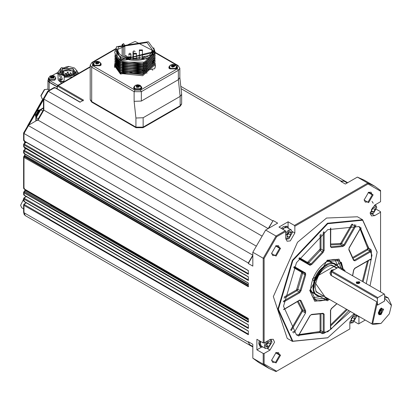 <?xml version="1.0" encoding="UTF-8"?>
<svg xmlns="http://www.w3.org/2000/svg" width="412" height="412" viewBox="0 0 412 412"><rect width="100%" height="100%" fill="white"/><g stroke="black" fill="none" stroke-linecap="round" stroke-linejoin="round"><path stroke-width="0.62" d="M124.8 56.346L124.8 45.438L123.559 43.677L122.112 44.511L122.112 56.084M123.894 43.873L122.452 44.707L123.358 46.273L123.358 56.81M122.452 44.707L122.112 44.511M147.053 42.518L152.069 49.517C151.977 62.82 118.332 62.166 117.791 49.517L118.378 46.953L147.053 42.518M63.886 74.309L63.886 71.667L62.984 72.188L62.984 75.37M63.886 71.667L62.861 70.859M73.393 74.922L73.393 72.981L72.754 72.342L72.754 75.278M73.969 71.688L72.754 72.342M148.382 41.751L153.954 49.517C153.851 64.282 116.508 63.551 115.911 49.517L116.56 46.674L148.382 41.751M74.474 74.011L74.474 72.62L74.181 71.77L73.836 71.982M63.005 71.158L62.531 70.885L62.099 71.678L62.099 74.896M138.684 86.417L136.779 86.417M173.89 66.09L171.984 66.09M98.061 62.964L96.156 62.964M115.911 49.517L115.911 51.124L121.483 58.89L148.382 58.89L153.954 51.124L153.954 49.517M75.051 73.14L74.181 71.77L68.737 69.669L62.531 70.885L60.482 73.14M136.82 87.169L138.643 87.169L139.302 86.783L138.89 86.546L138.89 85.974L139.302 85.732L138.643 85.351L136.82 85.351L136.156 85.732L136.573 85.974L136.573 86.546L136.156 86.783L136.82 87.169M136.573 85.974L136.573 87.025M136.82 86.396L136.82 85.351M138.643 86.396L138.643 85.351M138.89 87.025L138.89 85.974M172.025 66.842L173.849 66.842L174.508 66.461L174.096 66.219L174.096 65.647L174.508 65.405L173.849 65.024L172.025 65.024L171.366 65.405L171.778 65.647L171.778 66.219L171.366 66.461L172.025 66.842M171.778 65.647L171.778 66.698M172.025 66.069L172.025 65.024M173.849 66.069L173.849 65.024M174.096 66.698L174.096 65.647M96.197 63.716L98.02 63.716L98.679 63.33L98.267 63.093L98.267 62.521L98.679 62.279L98.02 61.898L96.197 61.898L95.532 62.279L95.95 62.521L95.95 63.093L95.532 63.33L96.197 63.716M95.95 62.521L95.95 63.572M96.197 62.938L96.197 61.898M98.02 62.938L98.02 61.898M98.267 63.572L98.267 62.521M153.949 49.239L154.253 52.386L120.943 59.828L116.071 48.08M153.846 48.338L154.747 54.513L155.175 52.123L153.707 47.756M154.747 54.513L120.618 60.976L114.691 52.906L120.618 61.362L142.676 63.597L155.175 52.509L155.175 52.123M121.308 59.858L154.33 51.402M75.123 72.97L73.094 70.833L62.444 70.833L60.415 72.97M155.175 54.075L142.701 65.148L120.618 62.923L114.691 54.853L120.618 62.536L142.67 64.766L155.175 53.689L155.175 54.075M155.175 55.635L142.686 66.713L120.618 64.488L114.691 56.418L120.618 64.102L142.67 66.327L155.175 55.249L155.175 55.635M155.175 57.201L142.701 68.274L120.618 66.049L114.691 57.984L120.618 65.663L142.67 67.898L155.175 56.815L155.175 57.201M155.175 58.761L142.701 69.839L120.618 67.614L114.691 59.544L120.618 67.228L142.67 69.458L155.175 58.38L155.175 58.761M155.175 60.327L142.701 71.4L120.618 69.18L114.691 61.11L120.618 68.794L142.67 71.019L155.175 59.941L155.175 60.327M155.175 61.893L142.701 72.965L120.618 70.74L114.691 62.67L120.618 70.354L142.67 72.584L155.175 61.506L155.175 61.893M155.175 63.453L142.701 74.531L120.618 72.306L114.696 64.37L114.691 63.85L120.618 71.92L142.67 74.15L155.175 63.067L155.175 63.453M115.664 61.568L115.803 62.892M115.978 63.536L120.005 68.433M115.664 60.003L115.803 61.326M115.978 61.975L120.005 66.868M152.775 54.93L152.183 54.147M117.791 53.472L116.895 54.616M116.266 55.744L116.117 56.094M116.066 56.228L115.896 56.758M115.824 57.036L115.71 57.659M115.664 58.329L115.803 59.761M115.978 60.41L120.005 65.307M152.759 53.344L152.069 52.458M117.791 51.912L116.91 53.03M115.664 56.877L115.803 58.2M115.978 58.849L120.005 63.742M153.228 52.525L152.069 50.892M117.791 50.346L116.478 52.18M115.664 55.311L115.798 56.604M115.978 57.283L120.005 62.176M153.841 52.334L153.583 51.675M153.954 51.15L135.105 41.452L115.968 50.249M114.691 52.906L115.103 50.64M122.307 73.151L147.11 73.017M122.302 71.58L147.11 71.451M115.664 61.831L115.736 62.773M115.844 63.33L117.801 66.801M122.302 70.019L147.11 69.885M117.791 55.301L117.544 55.579M115.664 60.265L115.736 61.208M115.844 61.764L117.801 65.24M122.302 68.454L147.11 68.325M151.868 64.911L153.98 61.203M154.103 60.626L154.201 59.225M116.333 55.852L116.169 56.228M116.117 56.356L115.947 56.841M115.87 57.108L115.731 57.788M115.674 58.349L115.736 59.647M115.844 60.204L117.801 63.675M122.302 66.888L147.11 66.759M151.848 63.371L153.98 59.642M154.103 59.05L154.201 57.917M153.171 54.245L152.672 53.478M117.791 52.169L116.529 53.91M115.664 57.139L115.736 58.082M115.844 58.638L117.801 62.114M122.302 65.328L147.11 65.199M153.156 52.659L152.069 51.155M117.791 50.609L116.545 52.324M115.664 55.574L115.731 56.49M115.844 57.072L117.801 60.549M122.302 63.762L147.11 63.633M153.805 52.499L152.069 49.589M122.333 62.217L147.012 62.119M153.949 51.392L153.8 50.918M119.212 58.725L121.308 60.116L120.618 60.976M73.094 75.108L75.298 72.033L73.094 68.959L62.444 68.959L60.234 72.033L62.444 75.108L73.274 75.005L73.274 68.644L62.264 68.644L62.264 75.005M51.083 77.477L51.083 78.053L51.083 77.08L50.285 77.724L50.949 78.105L51.742 77.466L52.736 77.466L53.534 78.105L54.199 77.724L53.4 77.08L53.4 76.508L54.199 76.23L53.534 75.849L52.736 76.127L50.949 75.849L50.285 76.23L51.083 76.508L51.083 77.08L51.083 76.508M53.4 76.508L53.4 77.477M53.534 75.849L53.534 76.637L52.736 77.096L50.949 76.637L50.949 75.849M114.711 64.854L120.618 73.485L121.308 72.625M117.044 69.19L115.458 65.766M119.413 71.178L115.54 65.925M120.618 73.485L142.67 75.71L155.175 64.633L155.175 67.506M66.476 67.017L65.812 67.264M67.269 67.161L66.476 66.883M134.358 88.904L134.219 87.303L135.249 88.735L140.214 88.735L141.239 87.303L141.105 88.904M169.564 68.577L169.425 66.976L170.455 68.407L175.419 68.407L176.449 66.976L176.31 68.577M93.735 65.451L93.596 63.85L94.626 65.281L99.591 65.281L100.616 63.85L100.482 65.451M115.654 65.76L116.019 65.158M116.143 64.967L116.344 64.694M116.756 64.179L117.302 63.582M77.116 71.039L74.448 67.965L77.116 71.039L76.107 71.127L76.194 71.822L74.752 74.546L75.726 75.169M75.597 74.876L64.267 76.89L64.648 76.344L60.193 73.954L62.336 79.042L61.373 79.892L59.21 78.589L59.689 81.076L60.909 81.936L63.69 81.452L64.174 80.046L64.174 77.235L72.394 76.956M60.147 79.145L60.749 80.664L61.81 81.411L63.87 81.19M60.193 73.954L59.024 74.459L61.373 79.892M74.448 67.965L68.428 66.383L68.356 66.971L62.552 68.001L61.918 67.537L61.089 67.965L59.04 74.397L60.157 74.088M68.253 66.631L65.92 67.079M50.47 78.038L54.008 78.038L54.008 75.993L50.47 75.993L50.614 77.904M141.239 87.462L141.558 88.436M133.905 88.436L134.219 87.462M176.449 67.135L176.763 68.109M169.111 68.109L169.425 67.135M100.616 64.009L100.935 64.983M93.282 64.983L93.596 64.009M77.368 74.083L77.368 71.23M64.267 76.89L64.174 77.235M60.997 68.016L58.066 72.033L59.024 74.459M68.413 66.512L66.909 67.712M35.957 115.927L39.145 110.411M58.066 72.033L58.066 78.805L58.396 80.258L61.651 83.157M48.832 77.801L48.734 78.682L49.759 80.242L54.724 80.242L55.744 78.682L55.579 77.446L54.363 76.014L52.257 75.499L50.089 76.035L48.832 77.801L49.826 79.32L54.657 79.32L55.651 77.801M134.024 87.792L133.751 88.189M141.713 88.189L141.44 87.792M169.229 67.465L168.956 67.862M176.918 67.862L176.645 67.465M93.4 64.339L93.127 64.736M101.089 64.736L100.816 64.339M114.546 66.873L114.691 66.234M155.175 66.234L155.319 66.873M23.613 208.848L21.723 207.761L20.6 205.274L23.613 199.13M43.471 99.395L42.034 98.566L40.912 95.563L44.295 89.698L47.462 89.172L49.347 90.259M52.37 75.504L56.089 73.357L58.066 73.887M58.324 72.167L56.089 73.46M48.858 77.621L48.281 78.805L49.44 80.422L57.917 85.315M79.037 73.12L77.368 72.157M134.873 85.773L133.581 87.509L134.796 89.203L140.662 89.203L141.877 87.509L140.585 85.773M170.084 65.446L168.786 67.182L170.002 68.876L175.873 68.876L177.088 67.182L175.795 65.446M94.25 62.32L92.957 64.056L94.173 65.75L100.039 65.75L101.254 64.056L99.962 62.32M114.443 65.673L120.443 74.036L154.727 68.732L155.422 65.668L155.164 63.803M20.6 205.274L23.613 199.212M40.912 96.084L44.748 89.44M48.281 78.805L48.281 80.577L49.44 82.194L57.139 86.638M49.141 90.14L49.141 82.245L47.921 80.536L48.281 79.552M140.44 90.115L135.023 90.115L134.121 91.68L141.342 91.68L141.342 101.064L178.355 79.691L178.355 70.313L177.448 68.747L140.44 90.115L141.342 91.68L178.355 70.313L179.848 68.227L178.087 65.559L177.448 65.621L155.169 52.757M49.141 82.245L57.129 86.906M141.342 101.064L134.121 101.337L135.924 118.017L143.144 117.739L180.157 96.372L181.656 94.369L179.843 77.528L178.355 79.691L180.157 96.372L180.157 105.75L181.656 103.67L181.656 94.369M25.93 202.601L25.616 203.059M51.958 163.533L52.2 163.209M50.588 170.316L50.171 170.949L50.588 170.316L24.859 155.458L24.442 156.091L50.171 170.949M50.846 205.959L51.031 205.202L50.619 206.103L161.432 269.803L161.679 269.263L248.318 319.285M115.484 49.28L92.592 62.495L91.953 62.428L90.197 65.101L90.197 99.498L91.691 101.584L135.924 127.123L143.144 127.123L180.157 105.75M24.411 201.041L23.984 200.247M23.984 198.054L24.411 197.806L23.984 198.054L24.411 197.806L24.411 198.357L49.687 212.953L49.26 213.519L248.318 328.441L248.318 324.723L23.984 195.01L23.613 194.495L23.613 192.342L23.984 192.873L24.411 192.105L49.687 206.695L49.26 207.267L248.318 322.189L248.318 318.466L23.984 188.753L23.613 188.243L23.613 156.9L23.984 157.43L24.411 156.663L49.687 171.253L49.26 171.825L248.318 286.747L248.318 283.029L23.984 153.31L23.613 152.8L23.613 150.648L23.984 151.173L24.411 150.406L49.687 165.001L49.26 165.572L248.318 280.495L248.318 276.771L49.26 161.849L23.613 146.548L23.613 144.391L23.984 144.921L24.411 144.154L49.687 158.744L49.26 159.315L248.318 274.238L248.318 270.519L23.984 140.806L23.613 140.291L23.613 132.958L23.984 133.478L28.5 125.66L252.829 255.177L248.318 262.995L248.318 263.515L252.829 266.121L252.829 252.252L265.642 230.061L277.657 223.124L273.141 220.518L268.176 228.598L43.847 99.081L43.471 98.561L47.72 91.201L54.07 87.535L55.151 87.833L79.98 102.197L83.543 100.137L58.267 85.541L57.541 85.541M24.411 194.788L23.984 193.995M23.984 191.801L24.411 191.554L23.984 191.801L24.411 191.554L24.411 192.105M24.411 188.531L23.984 187.738M23.984 156.359L24.411 156.112L23.984 156.359L24.411 156.112L24.411 156.663M24.411 153.094L23.984 152.296M23.984 150.107L24.411 149.86L23.984 150.107L24.411 149.86L24.411 150.406M24.411 146.837L23.984 146.044M23.984 143.85L24.411 143.603L23.984 143.85L24.411 143.603L24.411 144.154M24.411 140.585L23.984 139.786M256.161 246.062L38.059 120.144L37.569 120.428M28.5 125.66L27.862 125.598L37.544 120.01L43.471 109.741L43.471 98.561M38.059 120.144L43.847 110.122L43.847 109.556M23.984 204.311L24.411 204.064L23.984 204.311L24.411 204.064L24.411 204.609L49.687 219.205L49.26 219.776L248.318 334.699L248.318 330.975L23.984 201.262L23.613 200.752L23.613 198.594L23.984 199.125L24.411 198.357M57.242 88.853L57.34 86.077M53.823 88.111L54.724 88.08M23.623 144.293L24.092 143.572L26.141 142.264M23.623 150.55L26.069 148.475M23.623 156.802L24.669 155.216L24.9 154.057M23.623 192.244L25.127 190.133L24.957 189.53M23.623 198.496L24.092 197.775L26.353 196.339M23.623 204.754L23.984 205.377L24.411 204.609M57.34 86.572L58.267 85.541L90.197 67.11M49.517 155.757L49.26 155.597L49.517 155.757M23.984 147.058L24.411 147.331L23.984 147.058L23.984 144.921L49.26 159.315M49.517 162.014L49.26 161.849L49.517 162.014M23.984 153.31L24.411 153.588L23.984 153.31L23.984 151.173L49.26 165.572M49.517 168.266L49.26 168.101L49.517 168.266M23.984 188.753L24.411 189.026L23.984 188.753L23.984 157.43L49.26 171.825M49.517 203.708L49.26 203.543L49.517 203.708M23.984 195.01L24.411 195.283L23.984 195.01L23.984 192.873L49.26 207.267M49.517 209.965L49.26 209.801L49.517 209.965M23.984 201.262L24.411 201.535L23.984 201.262L23.984 199.125L49.26 213.519M49.517 216.218L49.26 216.053L49.517 216.218M251.042 345.431L249.636 345.143L25.307 215.625L23.984 212.7L23.984 205.377L49.26 219.776M90.321 100.121L91.783 102.155L136.017 127.694L143.057 127.694L180.07 106.327L181.527 104.293M47.72 91.201L48.359 91.263L43.847 99.081L43.847 110.122L261.95 236.04M252.829 252.252L263.211 258.247L276.025 236.055L265.642 230.061M354.845 314.047L354.387 314.284L349.829 322.179L349.829 328.956L276.025 371.567L269.227 368.544L258.844 362.55L252.829 358.172L263.211 364.167L263.211 353.475L256.892 349.829L256.892 339.297L263.211 342.949L263.211 258.247L264.113 258.427L276.632 236.745L276.025 236.055L285.284 230.71L278.965 227.058L288.081 221.795L294.4 225.446L367.751 183.093L368.05 183.968L380.57 191.194L380.57 201.705L374.699 205.094L370.141 212.989L371.475 215.94L374.699 215.62L380.57 212.232L380.57 291.923M345.441 181.924L344.489 180.853L341.296 181.167L340.848 181.429L345.359 184.035L357.374 177.098L367.751 183.093L374.549 186.116L380.57 190.493L380.57 191.194L380.57 190.493M252.829 255.698L248.318 263.515M268.629 228.336L273.141 220.518M276.632 236.745L285.732 231.487L285.284 230.71M285.732 231.487L285.732 238.265L287.071 241.216L290.295 240.896L294.853 233.001L294.853 226.224L368.05 183.968M288.081 227.079L288.081 221.795M288.817 228.516L287.617 226.718L286.716 226.198L283.523 226.512L281.334 228.428M294.4 225.446L294.853 226.224M357.374 177.098L364.172 180.121L374.549 186.116M347.228 182.954L344.041 181.115L340.848 181.429M252.829 358.172L252.829 344.303L248.318 341.697L249.636 345.143M349.829 328.956L276.632 371.217L264.113 363.987L264.113 353.475L269.984 350.087L274.541 342.192L273.207 339.241L269.984 339.56L264.113 342.949L264.113 258.427M354.382 321.576L358.497 323.95L365.248 320.052L358.945 323.693L358.924 316.401M271.549 360.356L276.061 362.962L280.577 355.144L276.061 352.538L271.549 360.356M271.549 253.478L276.061 256.084L280.577 248.266L276.061 245.66L271.549 253.478M364.105 200.036L368.622 202.642L373.133 194.825L368.622 192.219L364.105 200.036M357.451 216.779L326.562 218.03L297.516 242.271L273.347 296.573L287.221 338.391M331.305 328.802L348.943 310.638M287.617 226.718L286.68 226.43L282.235 228.948M376.45 209.337L380.57 211.711L380.57 212.232M248.318 341.697L249.636 344.617L252.829 346.461M269.227 368.544L263.211 364.167L264.113 363.987M263.211 353.475L264.113 353.475M256.892 349.829L261.466 347.187M259.261 340.667L258.7 343.52L260.018 346.446L260.925 346.966L263.083 347.105M263.211 342.949L264.113 342.949M271.554 253.205L272.739 255.584L275.613 255.301L279.671 248.266L278.481 245.634L275.829 245.799M276.025 371.567L276.632 371.217M358.497 323.95L358.945 323.693M271.554 360.083L272.739 362.462L275.613 362.179L279.671 355.144L278.481 352.512L275.829 352.677M364.11 199.768L365.295 202.148L368.168 201.865L372.232 194.825L371.042 192.198L368.39 192.363M285.732 237.961L288.941 238.759L292.324 232.378L291.202 229.891L287.138 227.548L284.424 227.815L282.74 229.242M260.168 341.188L259.601 344.041L260.92 346.966M285.84 239.326L288.941 238.759M291.202 229.891L288.488 230.159L285.732 233.094M373.226 203.24L372.026 201.442M260.667 341.481L260.276 343.654L261.399 346.137L265.462 348.48L268.176 348.212L272.013 342.089L270.952 339.122M292.324 232.898L288.941 230.941L285.732 235.443M265.503 342.145L264.339 345.998L265.462 348.48M288.941 232.445L287.133 234.691L287.133 237.096L288.941 237.261L290.743 235.015L290.743 232.605L288.941 232.445M370.244 214.049L373.344 213.483L376.733 207.622L375.605 204.615M267.537 340.971L265.24 345.998L268.629 347.949M272.013 342.089L269.716 339.715M349.87 323.204L353.033 322.673L356.421 316.813L356.143 314.794M370.038 259.648L370.846 260.116L371.392 259.153L370.403 259.225L354.923 268.161L353.589 270.241L352.533 275.736M330.465 327.875L330.898 329.291L331.464 328.333L330.651 327.87M299.174 334.575L319.583 331.547L319.99 332.355L322.246 333.658L323.714 333.442L324.146 332.046L324.146 314.171L323.008 313.285L311.76 314.397L310.009 315.571L299.066 334.529L298.921 335.909M361.139 228.15L360.011 228.964L349.067 247.921L348.928 250.022L353.589 260.322L354.923 260.863L370.403 251.928L371.392 250.857L370.846 249.476L368.591 248.173L367.689 248.225L360.109 229.036M287.133 235.396L288.488 233.712L290.743 235.015M288.488 233.712L288.488 232.507M287.133 236.215L288.941 237.261M370.146 212.7L373.344 213.483M376.733 207.622L374.457 205.243M268.629 341.636L266.822 343.881L266.822 346.291L268.629 346.451L270.432 344.205L270.432 341.795L268.629 341.636M349.834 321.896L353.033 322.673M356.421 316.813L354.145 314.433M327.077 260.266L338.983 259.189L343.999 270.813M328.596 298.891L326.855 300.003L314.727 301.203L309.706 290.357M329.456 299.39L327.303 300.786L309.7 290.62L327.303 260.132L344.911 270.293L344.885 271.323M284.043 298.139L296.98 290.671L297.871 289.281L302.609 273.331L302.516 272.038L304.772 273.341L293.828 267.022L294.601 266.734L294.286 266.641M293.741 267.712L301.744 272.332L302.516 272.038L294.029 267.141M320.083 234.845L320.083 249.085L307.491 262.382L307.62 263.196L309.881 264.499L298.932 258.18L309.881 264.499L311.045 263.932L322.488 251.856L323.245 250.388L323.24 232.517L324.146 232.517L323.714 231.621M287.133 235.309L288.426 233.084M373.344 207.169L371.542 209.414L371.542 211.82L373.344 211.979L375.152 209.734L375.152 207.329L373.344 207.169M266.822 344.587L268.176 342.902L270.432 344.205M268.176 342.902L268.176 341.697M266.822 345.405L268.629 346.451M353.033 316.359L351.23 318.605L351.23 321.01L353.033 321.175L354.84 318.924L354.84 316.519L353.033 316.359M326.402 299.74L314.5 301.069M338.757 259.06L343.557 270.555L341.316 262.202L312.389 278.903L326.855 299.483L328.184 298.654M371.542 210.115L372.896 208.431L375.152 209.734M372.896 208.431L372.896 207.231M371.542 210.939L373.344 211.979M266.822 344.499L268.114 342.274M351.23 319.31L352.584 317.621L354.84 318.924M352.584 317.621L352.584 316.421M351.23 320.129L353.033 321.175M371.542 210.027L372.834 207.808M351.23 319.223L352.523 316.998M327.756 298.406C317.559 303.665 311.843 300.724 310.607 289.579C311.637 277.667 317.055 268.284 326.855 261.435C336.413 256.99 341.826 259.946 343.098 270.287M326.855 261.435L326.402 261.692L326.855 261.435M326.628 261.568L337.572 260.585L342.171 269.757M326.876 297.897L315.232 299.282L310.607 289.317M319.578 296.712L313.208 297.582M335.085 259.684L337.516 265.637M315.329 294.168L310.787 291.696M328.781 260.528L333.195 263.232M317.724 296.007L317.024 295.6C304.617 289.878 324.12 256.099 335.275 263.979L335.981 264.386C324.028 258.149 305.503 288.833 317.724 296.007L324.156 296.331M338.891 267.862L335.981 264.386M322.385 295.306L316.159 291.948L315.118 286.973C316.983 274.881 322.503 267.579 331.681 265.055L337.253 267.908M330.548 265.199L332.711 265.884L336.733 268.207M381.018 323.456L372.706 323.446L377.407 302.315L377.382 298.422L331.341 271.843L331.794 271.06L338.113 267.414L384.602 294.25L384.628 298.144L391.4 305.462L389.335 313.846L381.018 323.456L372.906 324.476L317.389 292.422L315.716 290.893M372.906 324.476L371.912 323.729L376.697 301.759L331.109 275.437L331.176 270.184L334.359 269.577M384.602 297.268L388.228 297.938L391.4 304.942M298.669 335.919L296.254 334.76M330.898 329.291L323.714 333.442M371.392 250.857L371.392 259.153M358.811 226.415L361.02 227.929M327.622 337.814L292.376 341.373L277.837 309.227L292.376 260.291L327.488 223.227L362.596 219.75L377.135 252.051M354.166 313.656L327.756 337.737L292.839 341.193L278.378 309.227L292.839 260.559L327.756 223.701L362.673 220.24L377.135 252.206L370.012 285.83M350.421 311.493L327.756 331.794L296.48 334.894L283.523 306.255L296.48 262.66L327.756 229.638L359.037 226.543L371.99 255.177L366.253 283.657M376.697 301.759L331.341 275.479L329.873 272.996L331.366 270.514L333.715 269.948M357.101 282.014L357.657 282.333M357.853 282.447L358.873 283.034M377.382 302.264L377.217 301.965M331.341 271.843L331.341 275.479M330.573 274.85L331.341 274.268M384.628 298.144L384.447 301.146L377.588 305.107L377.407 302.315M384.602 298.097L384.602 300.508L384.149 301.29L377.83 304.937L377.382 304.674M381.018 314.593L378.952 314.68L378.309 313.032L379.797 309.386L381.018 308.341L383.654 309.221L381.018 314.593L380.724 314.083L381.018 314.593M379.102 314.783L378.309 312.955M384.149 293.993L377.83 297.639L377.382 298.422M377.83 297.639L331.794 271.06M377.407 304.695L377.83 304.937M330.733 275.19L331.341 274.696M380.909 308.408L381.569 312.966L380.57 313.815L378.927 313.944M359.326 281.798L359.867 282.375L359.326 283.307L357.647 283.616L356.617 283.307L356.272 282.019L359.326 281.746L359.887 282.642M378.226 312.94L381.121 308.305M378.607 313.687L382.027 308.799M380.101 313.939L382.908 308.938M380.724 314.083L379.565 314.119M381.667 308.155L379.359 313.486M381.131 308.032L378.844 312.801M378.221 312.919L381.182 308.809M378.479 313.522L381.96 308.603M378.86 313.903L381.569 312.966M359.867 282.375L359.336 283.296M356.679 283.343L359.068 282.189L359.207 282.771M359.218 281.937L359.336 282.436M359.434 283.111L356.442 283.137L358.352 282.38M358.574 283.574L357.235 283.544M358.981 283.183L356.797 283.152M358.981 282.663L356.792 282.632M356.627 282.704L356.303 282.926M359.82 282.853L359.542 282.483M359.032 282.163L356.54 282.23M356.277 282.843L357.297 282.385M358.394 282.39L359.501 282.864M356.462 283.214L357.297 282.905M358.389 282.91L359.341 283.26M358.394 283.43L358.785 283.528M126.51 57.026L126.808 56.609L126.469 55.852L125.526 55.62L124.903 56.099L125.063 57.026L126.51 57.026M135.059 51.845L134.719 51.088L133.514 50.97L133.019 51.845L133.74 52.412M130.506 56.81L127.442 56.81L127.89 57.438L130.058 57.438L130.506 56.81L130.506 59.076M136.465 53.369L133.4 53.369L133.849 53.998L136.017 53.998L136.465 53.369L136.465 59.369M142.423 49.934L139.359 49.934L139.807 50.558L141.975 50.558L142.423 49.934L142.423 58.416M145.096 57.639L144.761 56.882L143.819 56.65L143.057 57.639L143.443 58.102M130.635 54.642L130.934 54.224L130.594 53.467L129.656 53.241L129.028 53.72L129.193 54.642L130.635 54.642M123.358 46.273L124.8 45.438M69.257 75.808L69.71 75.55L69.149 76.246M65.374 73.568L65.827 73.31L65.189 73.83L66.466 73.83L65.508 73.279L65.189 73.83L65.189 76.066M67.316 72.45L67.769 72.188L67.13 72.708L68.407 72.708L67.45 72.157L67.13 72.708L67.13 74.963M66.347 75.252L66.795 74.989L66.157 75.509L67.434 75.509L66.476 74.958L66.157 76.22M63.433 74.69L63.886 74.428L63.247 74.948L64.524 74.948L63.566 74.397L63.247 75.484M68.289 74.129L68.737 73.866L68.098 74.392L69.376 74.392L68.418 73.836L68.098 76.313M70.231 73.006L70.679 72.749L70.04 73.269L71.317 73.269L70.359 72.718L70.04 73.269L70.04 75.525M71.199 74.69L71.652 74.428L71.013 74.948L72.291 74.948L71.333 74.397L71.013 75.911M62.984 72.188L62.099 71.678M137.232 86.633L137.232 85.593M138.226 86.633L138.226 85.593M172.443 66.306L172.443 65.266M173.431 66.306L173.431 65.266M96.609 63.18L96.609 62.135M97.603 63.18L97.603 62.135M35.504 115.448L38.501 110.251L39.918 109.844L38.028 110.246L36.107 111.858L35.236 114.598L35.808 116.797L35.504 115.448M136.151 85.346L139.889 85.928L137.15 87.504L136.151 85.346M171.356 65.019L175.095 65.601L172.36 67.177L171.356 65.019M95.527 61.893L99.266 62.47L96.526 64.051L95.527 61.893M35.859 116.812L35.592 115.53L38.615 110.292L39.861 109.88M139.658 85.608L141.239 87.303L140.533 85.717L139.699 85.155L137.685 84.733L135.512 85.284L134.219 87.303M51.742 77.096L51.742 76.127M52.736 77.096L52.736 76.127M35.88 116.498L35.772 115.633L38.8 110.395L39.598 110.061M76.107 74.15L77.368 74.042M61.81 81.411L60.909 81.936M60.749 80.664L59.689 81.076M43.275 99.282L28.294 125.346M25.297 141.78L25.292 142.81L25.328 141.795M25.456 148.959L25.374 148.078M28.902 125.001L43.471 99.761M49.44 80.422L49.44 82.194M43.471 107.79L40.103 109.736L40.726 109.788L43.471 108.201M40.103 109.736L35.854 117.096L36.21 117.605L40.726 109.788L42.704 110.931M36.21 120.778L36.21 117.605L38.192 118.749M92.592 62.495L92.592 65.621L135.023 90.115M177.448 68.747L177.448 65.621M92.592 65.621L91.691 67.182L134.121 91.68L134.121 101.337M90.197 65.101L91.691 67.182L91.691 101.584M26.512 148.196L26.111 148.778L51.84 163.631M51.031 205.202L25.302 190.349L24.895 191.25L50.619 206.103M143.144 117.739L143.144 127.123M135.924 118.017L135.924 127.123M24.411 197.806L26.672 196.37M25.101 189.613L25.302 190.349L25.287 189.695M25.111 154.181L24.844 155.072M24.411 149.86L25.683 149.02M24.411 143.603L26.337 142.377M24.411 204.064L26.337 202.838M248.318 342.218L23.984 212.7L23.613 212.18L23.613 204.852L24.092 204.033L26.141 202.725M23.984 140.806L24.411 141.079L23.984 140.806L23.984 133.478L248.318 262.995M45.166 227.089L252.829 346.981M83.09 100.889L57.814 86.299M143.057 127.694L143.057 127.071M136.017 127.071L136.017 127.694M91.783 101.532L91.783 102.155M180.07 105.699L180.07 106.327M272.687 220.78L48.359 91.263L54.703 87.602M49.517 158.857L248.575 273.779M51.958 163.554L162.544 227.398L162.786 227.053M49.517 165.109L248.575 280.031M162.544 227.398L248.318 276.921M50.552 170.48L248.318 284.656M50.305 170.862L160.891 234.706L161.138 234.325M49.517 171.366L248.575 286.288M160.891 234.706L248.318 285.181M51.093 205.418L161.679 269.263M49.517 206.803L248.575 321.726M161.432 269.803L248.318 319.964M49.517 213.061L248.575 327.983M49.517 219.313L248.575 334.235M181.043 88.647L341.296 181.167M292.237 231.493L294.853 233.001M242.086 270.643L242.344 270.179M242.344 273.341L242.086 273.177L242.344 273.341M242.086 276.895L242.344 276.437M242.344 279.594L242.086 279.429L242.344 279.594M242.086 283.152L242.344 282.689M242.344 315.036L242.086 314.871L242.344 315.036M242.086 318.594L242.344 318.131M242.344 321.288L242.086 321.128L242.344 321.288M242.086 324.847L242.344 324.388M242.344 327.545L242.086 327.38L242.344 327.545M242.086 331.099L242.344 330.64M267.367 348.578L269.984 350.087M242.344 267.084L242.086 266.919L242.344 267.084M275.628 245.933L279.671 248.266M356.334 315.407L358.945 316.916M372.088 214.111L374.699 215.62M368.189 192.492L372.232 194.825M244.785 274.881L245.027 274.531M243.132 282.189L243.379 281.808M243.672 317.286L243.919 316.746M275.628 352.811L279.671 355.144M369.95 259.483L370.403 259.225M370.846 260.116L370.62 259.442L370.27 259.519L354.794 268.454L353.769 270.066L352.657 275.808M362.308 281.381L367.442 261.146M363.09 281.834L368.416 260.585M330.651 324.872L346.482 309.216M330.651 325.995L347.264 309.669M336.97 303.726L331.536 308.573L330.651 310.262L330.651 328.137L330.764 328.477L331.464 328.333M322.246 333.658L323.245 332.046L324.146 332.046M298.891 335.301L319.99 332.355L320.984 330.743L323.245 332.046L323.245 314.171L322.488 313.578L323.008 313.285M322.977 313.589L311.153 314.758L310.112 315.633L299.169 334.585L299.004 335.96M293.591 332.989L294.601 331.948L293.828 331.506L292.489 332.196M291.243 330.63L302.516 311.245L305.544 312.991L305.683 310.89L301.023 300.59L299.689 300.049L283.616 309.489M283.76 309.247L284.208 308.985M301.744 272.332L296.527 289.888L296.98 290.671L299.236 291.974L283.76 300.909L284.208 301.687L299.689 292.752L301.023 290.671L305.683 274.989L305.544 273.053L294.601 266.734M283.219 301.764L284.208 301.687M310.009 265.313L309.881 264.499L298.932 258.18L299.066 258.993L310.009 265.313L311.76 264.468L323.008 252.587L324.146 250.388L324.146 232.517M330.465 228.351L330.465 246.742L331.603 247.627L342.851 246.515L344.602 245.341L355.546 226.384L355.942 224.993M330.604 228.104L330.465 228.871M331.603 247.627L330.651 246.484L331.222 246.814L342.666 245.681L343.829 244.898L354.773 225.941L352.517 224.638L352.729 224.138M355.546 226.384L354.773 225.941L354.706 224.432M361.221 228.197L360.114 229.026L349.17 247.978L348.933 249.317L353.836 260.142M353.589 260.322L353.584 259.72L354.474 260.08L369.95 251.145L367.695 249.842L368.591 248.173L360.593 228.423M370.403 251.928L369.95 251.145L370.846 249.476M353.584 269.808L353.589 270.241M354.474 268.418L354.923 268.161M353.717 259.642L354.923 260.863M348.84 249.245L348.928 250.022M330.651 244.919L340.41 244.378L341.574 243.595L344.602 245.341M340.801 243.147L341.574 243.595L352.517 224.638L351.745 224.195L340.801 243.147L340.219 243.538L340.41 244.378L342.666 245.681L342.851 246.515M330.465 246.222L330.465 246.742M307.62 263.196L308.789 262.629L320.227 250.553L320.984 249.085L323.245 250.388L324.146 250.388M319.707 249.821L323.008 252.587M308.073 262.099L311.76 264.468M299.689 292.752L299.236 291.974L300.127 290.584L304.865 274.634L304.772 273.341L293.828 267.022M304.772 273.341L305.544 273.053M301.79 272.976L305.683 274.989M296.975 289.193L301.023 290.671M299.236 300.312L299.689 300.049M304.772 312.548L304.865 311.148L300.127 300.672L301.023 300.59M300.127 300.672L299.555 300.343L300.127 300.672M297.392 301.589L301.79 310.102L301.744 310.797L302.516 311.245L302.609 309.845L304.865 311.148L305.683 310.89M311.045 314.716L311.76 314.397M322.488 313.733L324.146 314.171M330.465 310.004L330.465 328.395M331.222 308.537L331.603 308.325L330.465 310.524M336.846 303.654L331.603 308.325M319.583 331.547L320.083 330.743L320.984 330.743L320.984 314.248M320.083 314.505L320.083 330.743M290.656 329.95L291.572 330.203M301.744 310.797L290.8 329.755M296.527 289.888L284.192 297.011M307.491 262.382L299.483 257.757M320.083 249.085L320.984 249.085L320.984 234.15M340.219 243.538L330.651 243.981M353.408 258.087L367.695 249.842L367.241 249.059L353.182 257.176M367.241 249.059L367.689 248.225M301.79 310.102L302.609 309.845L298.2 301.126M313.269 288.184C313.223 277.606 317.796 269.69 326.979 264.437M305.544 312.991L294.601 331.948M331.366 275.494L331.109 275.437M331.366 270.514L331.176 270.184M126.808 56.609L126.808 58.226M124.764 56.609L124.764 57.484M133.019 51.845L133.019 59.349M127.442 56.81L127.442 58.416M133.4 53.369L133.4 59.369M139.359 49.934L139.359 59.076M143.057 57.639L143.057 58.226M130.934 54.224L130.934 59.137M128.889 54.224L128.889 55.28M36.92 113.393L37.822 113.913M69.072 76.256L69.391 75.52L70.349 76.071M65.127 76.055L64.854 75.993M66.466 73.83L66.466 74.963M68.407 72.708L68.407 73.846M67.434 75.509L67.434 76.313M64.524 74.948L64.524 75.911M69.376 74.392L69.376 75.525M71.317 73.269L71.317 74.407M72.291 74.948L72.291 75.484M136.779 86.257L136.779 87.303M138.684 86.257L138.684 87.303M171.984 65.935L171.984 66.976M173.89 65.935L173.89 66.976M96.156 62.804L96.156 63.85M98.061 62.804L98.061 63.85M154.201 63.911L154.201 64.174M169.425 66.976L170.717 64.957L172.891 64.411L174.904 64.828L175.739 65.39L176.449 66.976M93.596 63.85L94.889 61.831L97.062 61.28L99.076 61.702L99.91 62.264L100.616 63.85M53.194 77.765L53.194 76.766M51.289 77.765L51.289 76.766M114.691 65.281L114.691 67.506M76.194 74.763L76.194 71.822M62.33 79.341L61.517 79.897M68.335 66.569L65.498 67.135M64.9 67.64L64.36 68.835M133.9 88.863L133.9 88.343M141.558 88.863L141.558 88.343M169.105 68.541L169.105 68.016M176.769 68.541L176.769 68.016M93.277 65.41L93.277 64.89M100.935 65.41L100.935 64.89M42.827 99.024L27.63 125.742M24.596 141.373L24.545 143.288M24.735 147.707L24.926 149.298M47.921 89.435L47.921 80.536M35.854 117.096L35.854 120.984M115.736 48.698L91.953 62.428M178.087 65.559L155.175 52.329M179.848 77.688L179.848 68.227M90.197 66.677L57.623 85.485L57.155 86.309L57.047 88.74M49.394 161.942L24.117 147.352L23.618 146.548M49.394 168.199L24.117 153.604L23.618 152.8M49.394 203.641L24.117 189.046L23.618 188.243M49.394 209.893L24.117 195.298L23.618 194.495M49.394 216.151L24.117 201.556L23.618 200.752M25.307 215.625L24.128 214.405L23.613 212.18M27.862 125.598L23.613 132.958M49.394 155.69L24.117 141.095L23.618 140.291M139.725 89.327L140.667 89.203M54.075 87.54L55.023 87.571L80.299 102.166M49.342 155.772L248.395 270.694M49.342 162.024L248.395 276.946M49.342 168.281L248.395 283.204M49.342 203.719L248.395 318.641M49.342 209.976L248.395 324.898M49.342 216.228L248.395 331.15M344.489 180.853L180.796 86.345M152.826 70.2L152.095 69.772M347.682 182.696L344.52 180.868M283.626 309.669L299.555 300.343M330.651 246.479L330.764 228.021M310.607 289.054L310.607 289.579M313.954 288.24L314.742 280.922L322.663 268.14L327.37 265.004M384.602 295.847L388.228 297.938M292.376 341.373L287.231 338.401M362.596 219.75L357.446 216.779M327.756 337.737L327.488 337.892M391.4 304.952L391.4 305.472"/></g></svg>

